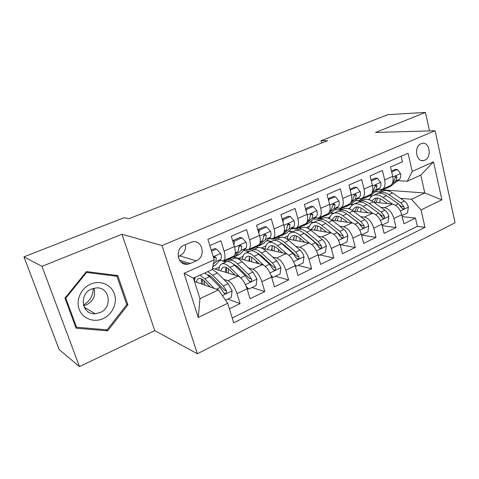 <?xml version="1.0" encoding="UTF-8"?>
<svg xmlns="http://www.w3.org/2000/svg" width="479" height="479" viewBox="0 0 479 479"><rect width="100%" height="100%" fill="white"/><g stroke="black" fill="none" stroke-linecap="round" stroke-linejoin="round"><path stroke-width="0.72" d="M421.077 143.724C413.569 146.454 416.131 162.591 423.693 160.525L424.747 160.184C432.202 157.357 429.609 141.299 421.987 143.425L421.077 143.724M197.384 353.741L455.05 222.759L435.088 130.743L162.016 245.571L197.384 353.741L154.765 330.642L121.965 234.243L41.978 266.354L79.472 366.585L154.765 330.642M79.472 366.585L59.139 349.574L23.95 256.834L41.978 266.354M401.168 156.244L402.45 161.794L390.511 166.985L392.72 176.356L384.673 179.93C385.649 184.954 384.703 188.133 381.841 189.462L378.003 189.51M384.673 179.93L382.422 170.506L370.075 175.877L372.393 185.373L364.07 189.067C365.106 194.157 364.232 197.354 361.453 198.647L357.675 198.623M364.07 189.067L361.705 179.517L348.94 185.074L351.364 194.702L342.754 198.522C343.856 203.683 343.066 206.886 340.371 208.137L336.659 208.048M342.754 198.522L340.276 188.84L327.055 194.588L329.606 204.353L320.691 208.311C321.864 213.538 321.152 216.753 318.559 217.963L314.913 217.789M320.691 208.311L318.086 198.492L304.399 204.449L307.075 214.352L297.836 218.448C299.082 223.741 298.465 226.968 295.98 228.136L292.406 227.872M297.836 218.448L295.106 208.491L280.916 214.664L283.724 224.705L274.144 228.956C275.479 234.321 274.958 237.56 272.587 238.668L269.096 238.308M274.144 228.956L271.282 218.855L256.564 225.256L259.516 235.446L249.583 239.853C250.996 245.29 250.583 248.535 248.338 249.589L244.937 249.128M249.583 239.853L246.565 229.603L231.291 236.249L234.399 246.583C235.866 252.068 235.518 255.319 233.357 256.337L223.651 260.708M229.399 308.829L240.069 303.626L227.8 299.112M212.442 268.294L237.979 276.06C241.673 277.79 244.709 282.035 247.08 288.807L250.068 298.752L264.785 291.579L252.032 287.484M233.836 257.181L262.414 264.665C266.24 266.27 269.294 270.407 271.581 277.072L274.425 286.879L288.621 279.958L275.413 276.263M262.043 248.284L285.987 253.672C289.927 255.157 293.004 259.187 295.214 265.755L297.92 275.431L311.619 268.749L298.004 265.432M286.538 238.77L308.745 243.057C312.787 244.44 315.877 248.362 318.014 254.834L320.595 264.378L333.821 257.93L319.834 254.954M309.662 229.339L330.726 232.806C334.863 234.087 337.964 237.913 340.03 244.284L342.491 253.702L355.274 247.475L340.94 244.829M331.809 220.083L351.969 222.897C356.196 224.082 359.31 227.818 361.304 234.093L363.651 243.392L376.009 237.368L361.549 235.063M353.107 211.047L372.512 213.317C376.817 214.412 379.937 218.053 381.871 224.244L384.11 233.417L396.061 227.591L382.224 225.699M23.95 256.834L124.175 217.67L128.869 218.729L327.66 140.652L320.99 140.754L321.583 143.041M190.163 263.504L196.258 260.816C206.174 256.983 202.761 239.632 192.45 241.841L184.289 245.062C174.266 248.787 177.541 266.21 187.81 264.186L190.163 263.504L179.463 260.193M407.294 181.224L412.233 171.38L408.096 153.268L207.904 239.326L214.245 259.822L212.149 269.647L193.414 278.137L199.959 298.645L218.466 289.951L227.681 303.267L233.728 322.81L425.005 227.321L421.035 209.928L411.461 199.264L424.819 192.989L420.79 175.11L407.294 181.224L397.678 180.691M412.233 171.38L433.543 161.866L441.901 199.851L421.035 209.928M227.681 303.267L198.27 317.469L184.05 273.311L214.245 259.822M350.951 204.204L353.262 204.449M380.847 207.335L384.511 207.718C388.864 208.76 391.99 212.353 393.888 218.49L396.061 227.591M358.472 200.761L360.932 201M373.668 202.234L392.385 204.042L384.511 207.718M330.965 212.91L333.797 213.263M360.657 216.64L364.375 217.113C368.65 218.244 371.77 221.921 373.728 228.148L376.009 237.368M339.617 209.467L341.677 209.706M310.296 221.855L313.685 222.364M339.791 226.256L343.557 226.818C347.748 228.046 350.862 231.812 352.885 238.129L355.274 247.475M319.744 218.4L321.804 218.687M288.921 231.052L292.914 231.752M304.656 233.812L305.189 233.908M318.2 236.189L322.026 236.866C326.127 238.183 329.223 242.051 331.318 248.463L333.821 257.93M299.291 227.633L301.303 227.962M266.797 240.494L271.461 241.452M281.646 243.542L282.37 243.691M295.848 246.457L299.74 247.26C303.74 248.679 306.823 252.649 308.991 259.157L311.619 268.749M278.215 237.165L280.125 237.536M243.877 250.182L249.29 251.475M257.708 253.487L258.474 253.672M272.701 257.073L276.658 258.019C280.556 259.558 283.622 263.624 285.861 270.234L288.621 279.958M256.145 246.954L258.642 247.517M223.118 260.935L226.363 261.839M248.703 268.048L252.75 269.174C256.522 270.827 259.57 275.006 261.887 281.718L264.785 291.579M209.838 245.577L220.915 240.763L224.088 251.158C225.591 256.672 225.292 259.923 223.184 260.917L219.879 260.337M223.813 279.401L227.956 280.736C231.597 282.514 234.62 286.813 237.021 293.627L240.069 303.626M232.237 317.99L417.365 226.328L415.467 218.131L402.204 216.586M392.385 204.042C396.768 205.06 399.893 208.616 401.767 214.718L403.899 223.771L415.467 218.131M194.474 281.46L218.466 289.951M429.489 130.905L425.442 112.415L387.768 114.661L320.99 140.754M425.442 112.415L375.518 132.461L435.088 130.743M121.965 234.243L162.016 245.571M382.919 189.912L424.819 192.989L441.901 199.851M370.081 195.719L372.279 195.911M400.384 198.318L411.461 199.264M193.618 278.772L194.821 278.227M226.046 261.983L222.501 260.995M215.005 269.072L219.328 267.108M248.954 251.625L243.691 250.367M238.512 258.409L242.997 256.373M248.835 249.367L258.145 245.176C260.438 244.098 260.893 240.853 259.516 235.446M271.102 241.614L266.599 240.686M261.426 248.014L265.863 246.002M273.108 238.434L282.041 234.411C284.46 233.279 285.023 230.046 283.724 224.705M292.543 231.92L288.711 231.243M284.263 237.656L287.975 235.973M296.525 227.884L305.105 224.022C307.638 222.843 308.29 219.616 307.075 214.352M313.296 222.537L310.075 222.052M306.326 227.645L309.362 226.274M319.134 217.706L327.373 213.993C330.007 212.766 330.75 209.551 329.606 204.353M333.354 213.442L330.732 213.107M327.666 217.969L330.061 216.879M340.964 207.874L348.892 204.305C351.616 203.03 352.442 199.833 351.364 194.702M352.909 204.641L350.664 204.401M348.311 208.605L350.107 207.79M362.064 198.372L369.686 194.935C372.5 193.63 373.404 190.438 372.393 185.373M371.973 196.109L369.65 195.911M368.291 199.539L369.525 198.977M417.365 226.328L425.005 227.321M382.47 189.181L389.804 185.876C392.702 184.529 393.672 181.355 392.72 176.356M193.414 278.137L184.05 273.311M199.959 298.645L198.27 317.469M433.543 161.866L420.79 175.11M178.14 256.564L179.703 255.888C184.152 253.505 186.056 249.739 185.409 244.583M107.661 330.875L127.911 304.806L117.756 275.551L86.418 271.581L64.958 298.154L76.065 328.193L107.661 330.875L105.865 329.744M126.618 304.153L127.911 304.806M211.568 251.176L216.406 249.05L220.729 253.553C221.543 256.463 221.526 258.444 220.675 259.498L215.101 265.354L212.79 266.653M216.406 249.05L214.598 248.595L211.227 250.068M213.281 264.354L215.784 261.69L216.28 257.81L214.778 256.732L213.544 257.552M216.28 257.81L214.281 257.259L213.802 258.397M225.549 300.189L231.273 297.447L232.123 290.765L228.106 283.718L217.478 273.03L212.203 269.414M209.161 275.281L208.994 275.934M214.083 288.394L204.832 278.814L199.911 275.191M195.073 277.383L194.504 281.466M210.149 287.005L205.06 281.706C202.527 279.125 200.438 278.054 198.785 278.485C197.552 278.88 196.803 280.113 196.54 282.191M204.707 273.018L209.664 276.599L220.22 287.418L223.424 292.388L225.106 293.513C226.381 293.172 226.848 292.316 226.495 290.933L223.286 285.981L212.7 275.215L207.724 271.653M202.192 279.299L202.958 284.46M204.635 285.053L204.12 280.784M207.778 274.868C209.275 275.084 210.982 276.161 212.898 278.101L224.471 290.226L226.495 290.933M201.473 278.898L201.288 283.867M90.741 284.059C81.173 288.035 75.652 299.974 79.155 309.284C82.52 318.661 93.848 322.93 103.123 318.625C112.451 314.458 117.636 302.932 114.373 293.807C111.242 284.628 100.255 279.952 90.741 284.059M91.621 289.011C78.562 293.914 81.711 315.002 95.207 313.739L100.075 312.583C113.158 307.416 109.583 286.268 95.8 287.969L91.621 289.011M93.902 288.262C95.896 295.429 93.483 300.926 86.651 304.758L83.591 305.668M126.773 304.608L107.146 329.851L76.556 327.235L65.809 298.16L86.573 272.437L116.924 276.263L126.773 304.608M75.425 326.45L76.556 327.235M65.234 297.812L65.809 298.16M85.957 272.156L86.573 272.437M114.212 275.102L116.924 276.263M93.249 288.43C93.165 295.687 89.884 301.219 83.406 305.033M228.962 258.319L226.04 260.678L223.723 260.678M232.644 240.751L234.399 241.141L241.967 237.812L246.11 242.278C246.877 245.146 246.793 247.122 245.871 248.194L239.829 254.205L234.471 256.876M234.399 241.141L233.908 244.961M241.967 237.812L240.075 237.416L232.626 240.68M233.632 256.235L230.698 258.576L226.866 260.307M232.453 257.421L235.201 256.295L241.153 250.307L241.805 246.428L240.356 245.356C239.243 245.739 238.722 246.541 238.787 247.775L238.159 251.655L234.698 255.151M241.805 246.428L239.716 245.949L238.77 247.511M253.355 247.332L250.224 249.769L246.96 249.601M257.918 229.938L259.301 230.195L266.593 226.986L270.575 231.411C271.294 234.243 271.156 236.207 270.162 237.297L263.684 243.446L258.438 246.062M259.301 230.195L258.899 233.321M266.593 226.986L264.636 226.639L257.828 229.627M257.894 245.29L256.379 246.745L251.098 249.373M256.469 246.655L259.217 245.464L265.617 239.338L266.402 235.464L265.007 234.393L263.492 236.758L262.726 240.638L259.852 243.404M266.402 235.464L264.228 235.039L263.486 236.339M276.892 236.728L273.569 239.237L268.785 238.608M282.263 219.478L283.311 219.639L290.352 216.544L294.166 220.927C294.842 223.723 294.657 225.675 293.597 226.789L286.717 233.057L281.58 235.62M283.311 219.639L282.993 222.1M290.352 216.544L288.316 216.251L282.119 218.969M281.275 234.758L279.664 236.243L274.491 238.817M279.652 236.249L282.406 235.003L289.208 228.758L290.118 224.885L288.777 223.819L287.316 226.136L286.418 230.01L284.017 232.225M290.118 224.885L287.879 224.525L287.328 225.591M299.626 226.489L296.118 229.064L291.501 228.699M305.722 209.359L306.476 209.455L313.272 206.467L316.936 210.814C317.577 213.574 317.337 215.514 316.218 216.64L308.973 223.028L303.937 225.537M306.476 209.455L306.243 211.281M313.272 206.467L311.176 206.221L305.542 208.694M303.854 224.585L302.153 226.1L297.088 228.627M302.051 226.19L304.8 224.908L311.979 218.544L313.009 214.682L311.715 213.616L310.308 215.885L309.29 219.747L307.302 221.52M313.009 214.682L310.697 214.37L310.35 215.209M246.26 286.472L248.757 289.059L256.115 285.526L256.954 278.964L252.948 272.078L242.093 261.774C238.961 258.864 236.309 257.714 234.141 258.325L233.339 258.684M233.507 273.629L233.806 274.79M239.907 277.131L229.896 267.348C226.795 264.39 224.19 263.199 222.082 263.773C220.089 264.462 219.023 266.623 218.885 270.252M235.087 275.18L230.04 270.228C227.447 267.743 225.274 266.743 223.513 267.228C222.214 267.659 221.388 268.881 221.035 270.904M225.902 262.049L226.693 261.69C228.818 261.103 231.441 262.276 234.554 265.216L245.344 275.641L248.565 280.484L250.218 281.604C251.433 281.263 251.87 280.425 251.523 279.089L248.296 274.257L237.482 263.881C234.363 260.953 231.728 259.786 229.585 260.384L227.884 261.534M226.262 267.516L226.765 272.647M228.537 273.186L228.297 268.719M232.95 263.809L237.602 266.749L249.409 278.449L251.523 279.089M225.968 267.402L225.441 272.246M248.757 289.059L246.978 288.472M271.006 275.335L272.97 277.437L280.071 274.036L280.898 267.587L276.904 260.851L265.845 250.912C262.648 248.11 259.911 247.038 257.624 247.703L256.774 248.092M256.175 261.043L256.582 263.139M263.773 265.252L254.074 256.295C250.906 253.439 248.212 252.331 245.984 252.966C243.889 253.708 242.709 255.864 242.446 259.438M259.163 263.815L254.139 259.151C251.499 256.756 249.242 255.828 247.38 256.367C246.026 256.828 245.128 258.043 244.691 260.025M249.595 251.337L250.433 250.96C252.678 250.307 255.397 251.403 258.57 254.235L269.569 264.288L272.802 269.012L274.425 270.12C275.587 269.785 275.994 268.964 275.653 267.665L272.419 262.953L261.396 252.948C258.211 250.122 255.487 249.038 253.223 249.697L251.523 250.768M249.559 256.564L249.828 261.372M251.691 261.857L251.744 257.307M257.331 253.187L261.438 255.798L273.467 267.096L275.653 267.665M249.649 256.379L248.811 261.103M272.97 277.437L271.575 277.042M294.848 264.588L296.333 266.228L303.183 262.941L304.003 256.612C303.153 253.846 301.824 251.649 300.016 250.02L288.777 240.422C285.526 237.722 282.706 236.728 280.317 237.446L279.425 237.847M278.323 249.272L278.688 252.026M287.005 254.026L277.413 245.619C274.186 242.871 271.407 241.841 269.066 242.53C266.881 243.32 265.594 245.47 265.216 248.996M282.406 252.864L277.407 248.463C274.712 246.152 272.389 245.29 270.437 245.877C269.03 246.362 268.066 247.577 267.551 249.517M272.485 240.985L273.365 240.59C275.724 239.883 278.521 240.901 281.754 243.637L292.938 253.337L296.184 257.947L297.776 259.037C298.884 258.708 299.273 257.912 298.932 256.642L295.687 252.05L284.484 242.386C281.239 239.668 278.437 238.662 276.066 239.368L274.365 240.386M272.042 246.829L272.174 250.559M274.12 251.002L274.455 246.428M280.963 242.985L284.454 245.224L296.675 256.133L298.932 256.642M272.539 245.769L271.425 250.391M296.333 266.228L295.274 265.965M317.834 254.205L318.888 255.409L325.504 252.235L326.313 246.008C325.492 243.284 324.169 241.135 322.337 239.56L310.937 230.291C307.638 227.681 304.74 226.759 302.255 227.531L301.321 227.95M304.866 242.308L299.878 238.141L300.135 241.398M309.512 243.272L299.95 235.315C296.675 232.656 293.819 231.698 291.376 232.447C289.1 233.273 287.723 235.428 287.238 238.907M299.878 238.141C297.148 235.907 294.759 235.105 292.717 235.734C291.262 236.249 290.244 237.458 289.657 239.374M294.609 230.986L295.531 230.567C297.992 229.812 300.866 230.758 304.147 233.393L315.505 242.763L318.757 247.26L320.313 248.344C321.379 248.014 321.744 247.236 321.409 246.008L318.158 241.518L306.782 232.189C303.494 229.561 300.614 228.627 298.142 229.387L296.453 230.357M293.771 237.494L293.825 240.177M295.848 240.566L296.453 236.009M303.884 233.183L306.692 235.009L319.086 245.553L321.409 246.008M294.681 235.548L293.31 240.081M318.888 255.409L318.128 255.247M321.583 216.598L317.912 219.226L313.458 219.071M328.36 199.575L335.402 196.737L338.922 201.042C339.527 203.767 339.24 205.701 338.066 206.844L330.48 213.323L325.546 215.789M328.839 199.623L328.684 200.827M335.402 196.737L333.252 196.54L328.151 198.779M325.672 214.76L323.888 216.298L318.924 218.771M323.696 216.46L326.45 215.143L333.971 208.676L335.114 204.826L333.869 203.761L332.498 205.988L331.372 209.844L329.774 211.227M340 244.17L340.671 244.961L347.065 241.889L347.862 235.77C347.077 233.081 345.754 230.98 343.904 229.453L332.354 220.496C329.013 217.975 326.049 217.119 323.469 217.939L322.505 218.376M320.882 227.615L320.942 231.195M331.288 232.932L321.738 225.352C318.415 222.783 315.487 221.903 312.949 222.693C310.709 223.507 309.272 225.507 308.626 228.687M326.57 232.123L321.601 228.16C318.828 226.004 316.38 225.262 314.26 225.932L311.039 229.567M316.008 221.31L316.966 220.879C319.523 220.077 322.463 220.945 325.792 223.495L337.3 232.549L340.557 236.943L342.084 238.015C343.102 237.692 343.449 236.931 343.12 235.728L339.862 231.345L328.343 222.334C325.007 219.795 322.056 218.927 319.493 219.735L317.811 220.663M314.787 228.555L314.799 230.183M316.9 230.531L317.757 225.998M326.145 223.777L340.737 235.333L343.12 235.728M316.104 225.693L314.505 230.136M340.671 244.961L340.186 244.871M342.814 207.042L338.994 209.718L334.683 209.73M350.209 190.109L356.783 187.343L360.172 191.606C360.735 194.294 360.412 196.216 359.184 197.372L351.287 203.946L346.443 206.359M350.442 190.127L350.365 190.732M356.783 187.343L354.586 187.181L349.981 189.205M346.772 205.257L344.91 206.82L340.036 209.245M344.629 207.042L347.383 205.701L349.209 204.18M350.664 202.958L355.226 199.144L356.466 195.3L355.268 194.246L353.945 196.426L352.718 200.27L351.466 201.318M361.4 234.459L361.729 234.854L367.908 231.89L368.698 225.866C367.938 223.22 366.627 221.16 364.759 219.681L353.077 211.017C349.694 208.581 346.67 207.796 344.006 208.652L343 209.107M341.27 217.592L341.12 221.382M352.37 222.969L342.802 215.718C339.437 213.239 336.444 212.419 333.821 213.257C331.678 214.041 330.205 215.837 329.42 218.646M347.568 222.286L342.611 218.508C339.803 216.424 337.3 215.736 335.108 216.442L331.749 220.047M336.719 211.946L337.713 211.496C340.347 210.652 343.353 211.461 346.724 213.921L358.37 222.675L361.627 226.968L363.124 228.028C364.1 227.711 364.429 226.968 364.106 225.795L360.849 221.514L349.191 212.796C345.814 210.341 342.802 209.545 340.156 210.395L338.485 211.287M335.126 219.987L335.126 220.55M337.3 220.849L338.396 216.364M348.125 214.975L361.669 225.447L364.106 225.795M336.833 216.167L335.031 220.532M363.351 197.791L359.388 200.515L355.22 200.671M371.321 180.978L377.452 178.254L380.715 182.481C381.248 185.133 380.877 187.044 379.608 188.211L371.417 194.863L366.669 197.234M377.452 178.254L375.207 178.134L371.069 179.948M367.177 196.067L365.243 197.647L360.465 200.03M364.884 197.923L367.638 196.57L369.584 194.983M371.806 193.169L375.781 189.929L377.111 186.097L375.961 185.044L374.674 187.187L373.351 191.019L372.434 191.768M382.074 225.07L388.068 222.22L388.846 216.292C388.116 213.682 386.81 211.658 384.924 210.227L373.129 201.851C369.71 199.492 366.627 198.767 363.89 199.665L362.854 200.132M361.058 208L360.699 211.934M372.77 213.353L363.184 206.401C359.783 204 356.729 203.246 354.029 204.126C351.963 204.88 350.484 206.515 349.586 209.03M367.884 212.772L362.938 209.167C360.1 207.156 357.55 206.521 355.286 207.263L352.047 210.311M356.765 202.886L357.795 202.419C360.507 201.533 363.573 202.282 366.98 204.659L378.745 213.125L382.002 217.322L383.469 218.376C384.409 218.059 384.721 217.334 384.403 216.185L381.146 211.999L369.369 203.569C365.956 201.198 362.884 200.456 360.16 201.348L358.508 202.216M357.077 211.508L358.388 207.066M356.915 206.958L354.921 211.257M379.757 213.999L381.919 215.891L384.403 216.185M383.23 188.84L379.134 191.612L375.099 191.875M391.696 171.997L397.444 169.464L400.582 173.655C401.085 176.278 400.678 178.17 399.366 179.35L390.906 186.074L386.248 188.403M397.444 169.464L395.157 169.386L391.463 171.003M386.93 187.169L384.93 188.768L380.242 191.109M384.493 189.097L389.259 186.121M392.175 183.792L395.66 181.008L397.085 177.194L395.977 176.14L393.307 182.062L392.708 182.547M401.965 215.55L407.575 212.862L408.348 207.03C407.647 204.449 406.342 202.467 404.444 201.078L392.546 192.971C389.092 190.69 385.96 190.019 383.152 190.953L382.086 191.438M380.26 198.791L379.697 202.815M392.523 204.06L382.913 197.378C379.476 195.055 376.374 194.354 373.596 195.276C371.602 196.007 370.123 197.51 369.147 199.779M387.553 203.575L382.619 200.126C379.751 198.174 377.153 197.593 374.835 198.366L371.746 200.958M376.189 194.103L377.242 193.624C380.033 192.702 383.152 193.39 386.589 195.695L398.462 203.886L401.719 207.994L403.156 209.03C404.06 208.724 404.354 208.012 404.042 206.892L400.785 202.797L388.9 194.636C385.457 192.342 382.338 191.66 379.536 192.588L377.901 193.432M376.249 202.485L377.763 198.084M376.368 198.043L374.201 202.282M399.941 205.216L401.51 206.641L404.042 206.892M372.512 213.317L364.375 217.113M351.969 222.897L343.557 226.818M330.726 232.806L322.026 236.866M308.745 243.057L299.74 247.26M285.987 253.672L276.658 258.019M262.414 264.665L252.75 269.174M237.979 276.06L227.956 280.736M247.08 288.807L237.021 293.627M401.767 214.718L393.888 218.49M381.871 224.244L373.728 228.148M361.304 234.093L352.885 238.129M340.03 244.284L331.318 248.463M318.014 254.834L308.991 259.157M295.214 265.755L285.861 270.234M271.581 277.072L261.887 281.718M234.399 246.583L224.088 251.158M179.703 255.888L196.258 260.816M220.621 253.439L213.281 256.702M215.101 265.354L212.85 266.372M220.675 259.498L215.784 261.69M222.352 295.567L232.105 290.933M212.7 275.215L217.478 273.03M204.832 278.814L209.664 276.599M223.286 285.981L228.106 283.718M216.388 289.214L220.22 287.418M86.01 308.242L84.987 308.608M246.008 242.164L234.584 247.236M232.255 257.618L227.579 259.732M239.829 254.205L235.201 256.295M238.159 251.655L235.273 252.948M245.871 248.194L241.153 250.307M270.473 231.297L259.69 236.087M256.379 246.745L251.864 248.781M263.684 243.446L259.217 245.464M262.726 240.638L260.247 241.745M270.162 237.297L265.617 239.338M294.076 220.819L283.891 225.34M279.664 236.243L275.305 238.207M286.717 233.057L282.406 235.003M286.418 230.01L284.322 230.95M293.597 226.789L289.208 228.758M316.847 210.706L307.231 214.975M302.153 226.1L297.938 227.998M308.973 223.028L304.8 224.908M309.29 219.747L307.548 220.532M316.218 216.64L311.979 218.544M245.434 284.598L256.936 279.131M237.482 263.881L242.093 261.774M229.896 267.348L234.554 265.216M248.296 274.257L252.948 272.078M240.709 277.814L245.344 275.641M269.976 272.934L280.88 267.749M261.396 252.948L265.845 250.912M254.074 256.295L258.57 254.235M272.419 262.953L276.904 260.851M265.222 266.324L269.569 264.288M293.645 261.684L303.985 256.768M284.484 242.386L288.777 240.422M277.413 245.619L281.754 243.637M295.687 252.05L300.016 250.02M288.867 255.241L292.938 253.337M316.487 250.822L326.295 246.164M306.782 232.189L310.937 230.291M299.95 235.315L304.147 233.393M318.158 241.518L322.337 239.56M311.691 244.547L315.505 242.763M338.839 200.935L329.756 204.97M323.888 216.298L319.816 218.137M330.48 213.323L326.45 215.143M331.372 209.844L329.965 210.473M338.066 206.844L333.971 208.676M332.827 204.575L335.114 204.826M338.545 240.344L347.844 235.919M328.343 222.334L332.354 220.496M321.738 225.352L325.792 223.495M339.862 231.345L343.904 229.453M333.731 234.219L337.3 232.549M360.088 191.498L351.508 195.312M344.91 206.82L340.97 208.599M351.287 203.946L347.383 205.701M352.718 200.27L351.616 200.761M359.184 197.372L355.226 199.144M354.232 195.109L356.466 195.3M359.855 230.213L368.68 226.022M349.191 212.796L353.077 211.017M342.802 215.718L346.724 213.921M360.849 221.514L364.759 219.681M355.029 224.238L358.37 222.675M380.631 182.373L372.53 185.978M365.243 197.647L361.429 199.366M371.417 194.863L367.638 196.57M373.351 191.019L372.542 191.378M379.608 188.211L375.781 189.929M374.931 185.948L377.111 186.097M380.458 220.424L388.828 216.442M369.369 203.569L373.129 201.851M363.184 206.401L366.98 204.659M381.146 211.999L384.924 210.227M375.62 214.586L378.745 213.125M400.504 173.548L392.852 176.949M384.93 188.768L381.242 190.432M390.906 186.074L387.254 187.726M393.307 182.062L392.78 182.301M399.366 179.35L395.66 181.008M394.959 177.086L397.085 177.194M400.384 210.952L408.33 207.173M388.9 194.636L392.546 192.971M382.913 197.378L386.589 195.695M400.785 202.797L404.444 201.078M395.54 205.252L398.462 203.886M421.496 160.477L423.693 160.525M180.972 262.043L187.81 264.186M223.927 293.094L225.106 293.513M84.16 307.141L95.207 313.739M85.124 308.817L86.262 308.392M234.141 258.325L229.585 260.384M226.693 261.69L222.082 263.773M249.164 281.275L250.218 281.604M257.624 247.703L253.223 249.697M250.433 250.96L245.984 252.966M273.479 269.869L274.425 270.12M280.317 237.446L276.066 239.368M273.365 240.59L269.066 242.53M296.932 258.846L297.776 259.037M302.255 227.531L298.142 229.387M295.531 230.567L291.376 232.447M319.559 248.194L320.313 248.344M323.469 217.939L319.493 219.735M316.966 220.879L312.949 222.693M341.407 237.895L342.084 238.015M344.006 208.652L340.156 210.395M337.713 211.496L333.821 213.257M362.513 227.938L363.124 228.028M363.89 199.665L360.16 201.348M357.795 202.419L354.029 204.126M382.919 218.304L383.469 218.376M383.152 190.953L379.536 192.588M377.242 193.624L373.596 195.276M402.653 208.982L403.156 209.03"/></g></svg>
